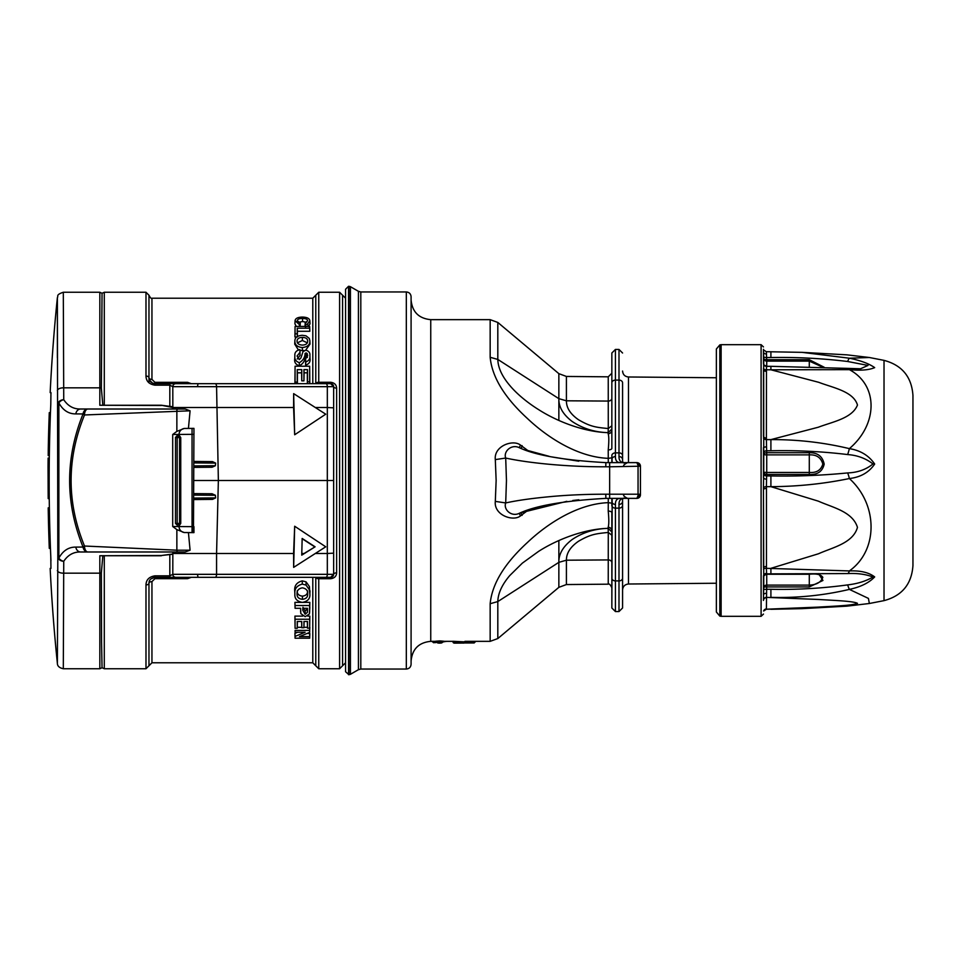 <?xml version="1.0" encoding="UTF-8"?>
<svg xmlns="http://www.w3.org/2000/svg" width="961" height="961" viewBox="0 0 961 961"><rect width="100%" height="100%" fill="white"/><g stroke="black" fill="none" stroke-linecap="round" stroke-linejoin="round"><path stroke-width="1.44" d="M150.769 578.99L154.925 577.309C150.865 578.114 148.883 580.096 148.967 583.267A2.979 1.658 180 0 1 145.988 584.913C146.144 579.795 149.123 576.768 154.925 575.831L169.821 575.831L169.821 554.917M169.821 406.083L169.821 385.169L154.925 385.169C149.123 384.232 146.144 381.205 145.988 376.087A2.979 1.658 0 0 1 148.967 377.733C148.895 380.916 150.889 382.898 154.925 383.691L153.195 383.439M175.515 437.267L175.479 523.397L179.563 523.397L179.563 437.603L175.479 437.603L177.268 435.826L179.058 435.826L179.058 434.408A5.958 5.958 0 0 1 184.956 428.45L193.954 428.378L193.954 434.336L172.704 434.492L176.86 431.393L184.212 428.462L188.428 428.426L190.086 410.803L185.161 409.014L177.893 409.014L185.161 409.014M192.753 428.39L193.954 428.378L193.461 532.622M188.428 428.426L192.044 428.39L192.044 532.61L184.212 532.538L176.86 529.607L172.704 526.508L193.954 526.664L193.954 532.622L188.428 532.574L190.086 550.197L185.161 551.986L177.893 551.986L185.161 551.986M172.8 554.233L161.34 555.506L172.8 553.992M190.086 410.803L84.496 414.972C66.645 458.757 66.645 502.435 84.496 546.028L176.86 550.197A1.79 1.021 90 0 0 177.893 551.986L80.688 551.986C73.625 551.806 67.979 554.905 63.738 561.308L63.306 668.748L99.824 668.748L99.824 555.734L161.352 555.758M75.799 547.097L83.03 547.037C65.168 502.759 65.168 458.397 83.03 413.963L75.799 413.903C68.639 413.987 62.982 410.335 58.861 402.923L58.861 558.077A5.958 4.409 26.6 0 0 63.738 561.308A5.958 4.625 -175.7 0 1 57.816 556.936L57.384 297.598A1787.172 1787.172 0 0 0 50.164 392.581L50.945 392.581L50.789 404.317A1786.006 1786.006 0 0 0 50.789 556.683L50.945 568.419L50.164 568.419A1787.172 1787.172 0 0 0 57.384 663.402L57.816 556.936A5.958 2.439 -0 0 0 58.861 558.077C62.982 550.665 68.639 547.013 75.799 547.097A5.958 4.961 90 0 0 80.688 551.986L172.836 551.986L172.8 574.33A2.979 2.979 0 0 0 175.779 577.309L154.925 577.309L154.925 575.831M184.212 532.538L188.428 532.574M193.954 499.564L212.477 499.396L215.624 497.894L215.372 495.275L212.057 493.762L193.954 493.606M294.679 434.756L325.731 414.191L293.658 393.638L294.679 434.756L293.585 407.524L172.8 407.524L161.352 405.242L99.824 405.266L99.824 292.252L63.306 292.252L63.738 399.692C67.991 406.095 73.637 409.194 80.688 409.014L177.893 409.014A1.79 1.021 90 0 0 176.86 410.803L176.86 431.393M191.371 383.691L187.539 382.322L187.539 383.691L169.821 383.691L169.821 385.169L172.8 386.67L172.836 409.014L80.688 409.014A5.958 4.961 90 0 0 75.799 413.903M193.954 467.394L212.057 467.238L215.372 465.725L215.624 463.106L212.477 461.604L193.954 461.436M104.293 555.987L104.293 668.748L102.046 667.727L101.566 641.984L101.349 572.948L102.803 555.987M102.803 405.013L101.349 388.052L102.046 293.273L99.824 292.252M411.092 480.5L411.092 664.279C410.803 667.174 409.218 668.76 406.323 669.048L406.323 291.952C409.218 292.24 410.803 293.826 411.092 296.721L411.092 480.5M348.543 674.706L348.543 286.294L345.564 289.273L345.564 671.727L348.927 674.706L348.927 286.294L350.417 286.69L350.417 674.31L348.927 674.706M342.584 295.231L345.564 298.21L345.564 662.79L342.584 665.769L342.584 295.231L339.605 292.252L318.752 292.252L318.752 382.274L330.668 382.274C334.452 382.778 336.434 384.736 336.626 388.136A2.979 1.466 0 0 1 333.647 386.67L333.647 553.164L333.647 386.67L330.668 383.691A2.979 2.979 0 0 1 333.647 386.67A2.979 2.979 0 0 0 330.668 383.691L175.779 383.691A2.979 2.979 0 0 0 172.8 386.67L216.573 386.67A2.979 1.393 -90 0 0 215.168 383.691M296.697 336.939L294.919 336.939L295.075 326.44L309.658 326.44L309.658 328.194L297.249 328.194L297.249 333.839L295.075 333.839L295.075 326.44M309.658 326.44L309.814 331.281L297.405 331.281L297.405 336.939L297.249 333.839M307.4 357.48L306.091 356.002L305.202 356.483C305.105 360.639 303.135 363.775 299.303 365.877C295.712 364.555 294.198 362.237 294.727 358.921L294.763 358.165M300.072 352.243L297.057 356.014L299.267 359.618L300.961 357.876L303.039 351.546L305.898 350.176C308.961 351.113 310.283 352.951 309.85 355.678C310.331 358.621 308.974 360.723 305.766 361.985L305.586 358.921L307.676 355.726L307.124 353.42L305.081 353.384C304.973 357.456 303.039 360.555 299.303 362.693C295.832 361.396 294.366 359.15 294.895 355.93C294.438 352.723 296.108 350.609 299.892 349.6L300.084 355.39L297.213 359.006M309.947 357.552L310.007 358.669C310.499 361.804 309.034 363.979 305.622 365.18L305.586 358.921M312.793 383.691L312.793 298.21L151.946 298.21C151.321 298.859 150.336 297.862 148.967 295.231L148.967 377.733A2.979 1.658 180 0 0 151.946 379.391L154.925 382.322L187.539 382.322M294.919 383.691L295.075 366.237L295.075 382.106L297.249 382.106L297.249 369.625L301.766 369.625L301.766 380.868L303.928 380.868L303.928 369.625L307.496 369.625L307.496 381.793L309.658 381.793L309.658 366.237L295.075 366.237M309.658 366.237L309.814 383.691M307.34 383.691L307.34 372.832L304.084 372.832L303.928 380.868M301.766 380.868L301.61 372.832L297.405 372.832L297.405 383.691M310.007 344.086L309.85 341.095C309.995 344.783 307.496 346.945 302.355 347.57C297.237 346.957 294.751 344.819 294.895 341.131C294.751 337.647 297.213 335.701 302.283 335.293L306.006 335.821L309.274 338.428L309.838 340.638L310.007 344.086L305.682 350.188M304.301 350.549L299.952 350.465M298.403 349.936L294.727 344.122L294.895 340.891L294.727 344.122M305.766 324.542L305.622 327.545L305.045 325.731L305.226 322.812L307.676 320.782C307.448 319.22 305.742 318.451 302.559 318.475C299.303 318.415 297.538 319.184 297.249 320.77L300.264 322.932L299.412 324.554L295.087 320.77L294.919 323.821L295.075 320.842C295.267 318.463 297.682 317.214 302.343 317.07C307.136 317.19 309.646 318.463 309.85 320.902L307.544 324.037L305.766 324.542L305.226 322.812M306.655 322.319L302.559 321.551L298.306 322.307M300.264 322.932L300.144 326.44M296.3 326.44L294.919 323.821M310.007 323.821L308.373 326.584L307.544 324.037M295.075 628.314L294.919 616.109L295.075 619.244L309.658 619.244L309.658 628.158L307.496 628.158L307.496 621.479L303.928 621.479L303.928 627.725L301.766 627.725L301.766 621.479L297.249 621.479L297.249 628.314L295.075 628.314L295.075 619.244M309.658 628.158L309.814 616.109L307.7 616.109M302.715 616.109L294.919 616.109M307.496 628.158L307.34 621.479M304.084 621.479L303.928 627.725M301.766 627.725L301.61 621.479M297.405 621.479L297.249 628.314M294.799 592.228L294.727 590.859C294.246 585.645 296.769 582.318 302.283 580.864L306.066 581.861L309.418 586.546L309.85 593.802C310.307 598.559 307.808 601.418 302.355 602.367C296.937 601.442 294.45 598.595 294.895 593.85C294.342 588.865 296.805 585.621 302.283 584.096L306.006 585.081L309.274 589.634L309.85 593.802L310.007 590.811M293.658 567.362L325.731 546.809L294.679 526.244L293.658 567.362L293.585 553.476L216.573 553.476L216.573 574.33L327.329 574.33L327.317 553.476L333.647 553.164L333.647 574.33A2.979 2.979 0 0 1 330.668 577.309L215.168 577.309A2.979 1.393 -90 0 0 216.573 574.33L172.8 574.33L169.821 575.831L169.821 577.309L187.539 577.309L187.539 578.678L191.371 577.309M187.539 578.678L154.925 578.678L151.946 581.609L151.946 662.79L148.967 665.769L148.967 583.267A2.979 1.658 180 0 1 151.946 581.609M295.075 608.301L294.919 602.367L295.075 605.538L309.658 605.538L309.442 613.959L305.202 616.686L300.829 613.623L300.613 608.301L295.075 608.301L295.075 605.538M309.622 612.493L309.814 602.367L294.919 602.367M300.649 612.073L300.613 610.523M307.027 633.503L309.814 633.503L309.658 638.212L295.075 638.212L295.075 636.398L305.118 632.242L295.075 632.242L295.075 630.404L309.658 630.404L309.658 632.386L299.472 636.59L309.658 636.59L309.658 638.212M295.075 638.212L294.919 633.359L297.718 632.242M295.075 632.242L295.075 630.404M309.658 632.386L309.706 627.305M307.448 627.305L303.952 627.305M301.742 627.305L297.309 627.305M193.954 480.5L327.317 480.5L327.317 553.476L315.316 553.476M293.585 553.476L294.679 526.244M333.647 480.5L327.317 480.5L327.329 407.524L315.316 407.524M293.585 407.524L293.658 393.638M336.626 388.136L336.626 572.864C336.446 576.252 334.464 578.21 330.668 578.726L318.752 578.726L318.752 668.748L315.773 665.769L315.773 577.309M333.647 407.836L327.329 407.524L327.329 386.67L216.573 386.67L218.363 480.5L216.573 553.476L172.8 553.476M330.668 578.726L330.668 577.309L333.647 574.33A2.979 2.979 0 0 1 330.668 577.309L318.752 577.309L318.752 578.726A2.979 1.55 0 0 1 315.785 577.309M215.168 577.309L175.779 577.309A2.979 2.979 0 0 1 172.8 574.33M315.1 546.809L302.162 538.46L301.742 555.146L315.1 546.809L301.754 554.905M302.15 538.725L314.679 546.809M304 553.476L301.79 553.476M152.427 383.151L149.363 379.859M198.002 383.691L197.498 386.622M330.668 382.274L330.668 383.691L318.752 383.691L318.752 382.274A2.979 1.55 0 0 0 315.785 383.691M336.626 572.864A2.979 1.466 -0 0 0 333.647 574.33L327.329 574.33A2.979 1.393 -90 0 1 325.923 577.309M315.773 383.691L315.773 295.231L318.752 292.252M154.925 385.169L154.925 383.691L175.779 383.691M148.967 377.733L148.967 382.85M197.498 574.378L198.002 577.309M307.64 593.069L307.676 593.85C307.928 590.51 306.163 588.516 302.379 587.844C298.631 588.516 296.865 590.522 297.057 593.85C296.877 597.033 298.667 598.871 302.427 599.328C306.151 598.883 307.904 597.045 307.676 593.85L307.664 593.442M294.763 591.568L294.727 590.859M306.066 581.861L306.006 585.081M302.283 580.864L302.283 584.096M309.418 586.546L309.274 589.634M297.213 590.847C297.045 593.946 298.775 595.712 302.427 596.144C306.054 595.712 307.76 593.946 307.52 590.847M302.427 596.144L302.427 599.328M307.496 608.301L302.787 608.301L302.787 610.271L305.154 614.247L307.388 612.397L307.496 608.301M309.814 602.367L309.658 605.538M302.943 607.28L305.154 611.112L307.316 608.301M307.232 609.382L307.388 612.397M305.154 611.112L305.154 614.247M309.814 616.109L309.658 619.244M309.814 633.503L309.658 636.59M309.814 627.305L309.658 630.404M294.919 633.359L295.075 636.398M295.003 383.691L295.075 382.106M297.321 383.691L297.249 382.106M297.405 372.832L297.249 369.625M301.61 372.832L301.766 369.625M304.084 372.832L303.928 369.625M307.34 372.832L307.496 369.625M307.4 383.691L307.496 381.793M309.754 383.691L309.658 381.793M309.983 358.069L310.007 358.669M294.727 358.921L294.751 358.165M305.202 356.483L305.081 353.384M306.091 356.002L306.091 352.843M306.991 356.507L307.124 353.42M305.622 365.18L305.766 361.985M299.303 365.877L299.303 362.693M297.069 341.323L297.057 341.131C297.117 343.545 298.907 344.867 302.427 345.107C305.922 344.891 307.676 343.57 307.676 341.131C307.652 338.777 305.886 337.515 302.379 337.371C298.919 337.527 297.141 338.777 297.057 341.131L297.057 341.227M302.355 350.705L302.355 347.57M307.304 342.837L302.379 340.494L297.478 342.801M302.379 340.494L302.379 337.371M297.405 331.281L297.249 328.194M309.814 331.281L309.658 328.194M294.919 336.939L295.075 333.839M309.85 320.866L310.007 323.881L309.85 320.866M299.472 326.44L299.412 324.554M302.559 321.551L302.559 318.475M50.945 560.792L50.789 556.683M51.029 393.325L50.945 392.581M87.919 551.986A5.958 4.949 -90 0 1 83.03 547.037A5.958 1.466 -21.3 0 1 84.496 546.028A5.958 3.412 90 0 0 87.919 551.986M57.816 404.064A5.958 4.625 -4.3 0 1 63.738 399.692A5.958 4.409 153.4 0 0 58.861 402.923A5.958 2.439 -0 0 0 57.816 404.064M83.03 413.963A5.958 4.949 -90 0 1 87.919 409.014A5.958 3.412 90 0 0 84.496 414.972A5.958 1.466 -158.7 0 1 83.03 413.963M179.527 435.826L180.752 437.603L179.563 437.603L179.527 435.826M180.752 523.397L179.563 525.174L179.563 523.397L180.752 523.397L180.752 437.603M179.058 526.592A5.958 5.958 0 0 0 184.956 532.55A5.958 5.958 0 0 1 179.058 526.592L179.058 525.174L177.869 524.802M521.763 448.547L519.264 447.67C535.409 455.322 564.275 460.307 605.886 462.625L636.867 462.625L640.446 466.205A2.378 0.793 180 0 0 638.056 465.412L636.867 462.625A3.58 3.58 0 0 1 640.446 466.205L640.446 494.795A2.378 0.793 180 0 1 638.056 495.588L638.056 465.412M527.625 510.519L520.466 515.913C513.102 521.847 493.75 515.144 495.311 501.39L496.14 480.5L495.311 459.598C493.738 445.94 513.042 439.129 520.466 445.087L519.264 447.67C511.288 443.802 503.228 451.622 505.702 458.049L506.459 480.5L505.702 502.939C516.586 500.537 530.748 498.495 548.202 496.825C566.029 495.083 585.213 494.206 605.754 494.206L640.446 494.206L636.867 498.375L638.056 495.588M609.646 462.625L609.646 466.794L640.446 466.205A3.58 3.58 0 0 0 636.867 462.625M608.277 428.558L608.241 376.82L566.413 376.448L566.413 400.797C566.341 407.8 570.39 414.131 578.558 419.777C590.787 426.888 596.192 427.333 608.277 428.558L611.845 425.795L611.845 429.086L608.121 432.642L608.277 428.558M615.424 349.444L615.424 452.871L618.992 452.871L618.992 349.444L615.424 349.444L611.845 353.011L611.845 425.795M611.845 462.625L611.845 459.634A3.58 3.051 0 0 1 615.424 456.571C615.34 460.679 617.094 462.697 620.71 462.625M608.277 462.625L608.229 449.892C609.022 441.64 608.998 436.222 608.145 433.651A3.58 3.46 180 0 0 611.845 430.204L611.845 373.24L608.241 376.82M612.181 462.625L611.845 455.61A3.58 2.739 0 0 1 615.424 452.871L615.424 456.571M636.867 498.375A3.58 3.58 0 0 0 640.446 494.795A3.58 3.58 0 0 1 636.867 498.375L605.886 498.375C564.239 500.705 535.373 505.69 519.264 513.33L519.517 513.234M611.845 498.375L611.845 501.366A3.58 3.051 0 0 0 615.424 504.429L615.424 611.556L611.845 607.989L612.181 498.375M620.71 498.375C617.094 498.303 615.328 500.321 615.424 504.429M611.845 587.76C610.403 584.684 609.202 583.495 608.241 584.18L608.277 532.442L611.845 535.193L611.845 587.76L611.845 531.913L611.845 607.989M611.845 562.665A3.58 2.739 180 0 0 608.241 559.927L566.413 560.203C566.341 553.2 570.39 546.869 578.558 541.223C590.787 534.112 596.192 533.667 608.277 532.442L608.145 528.346L611.845 531.913L608.121 528.358L608.145 527.349C608.998 524.79 609.022 519.372 608.229 511.108L608.277 502.663L611.845 503.156L611.845 505.39A3.58 2.739 0 0 0 615.424 508.129L618.992 508.129L618.992 504.429C618.908 500.297 620.806 498.279 624.698 498.375C623.088 497.582 622.38 498.591 622.572 501.366L622.572 607.989L618.992 611.556L618.992 508.129A3.58 2.739 -0 0 0 622.572 505.39M622.572 459.634C622.524 462.529 623.233 463.538 624.698 462.625C620.806 462.709 618.908 460.691 618.992 456.571A3.58 3.051 0 0 1 622.572 459.634L622.572 382.838A3.58 2.739 0 0 0 618.992 380.1L615.424 380.1A3.58 2.739 0 0 0 611.845 382.838M618.992 504.429A3.58 3.051 0 0 0 622.572 501.366M558.858 373.661L497.81 322.44L497.81 359.426C498.026 367.631 502.014 376.316 509.786 385.469C516.273 393.289 526.676 402.178 538.496 409.554C558.497 422.36 585.429 432.114 608.145 432.654L608.121 432.642C594.775 432.282 582.798 428.57 572.191 421.495C563.074 414.551 558.629 406.947 558.858 398.659L558.858 373.661L566.413 376.448M611.845 398.334A3.58 2.739 180 0 1 608.241 401.073L566.413 400.797L558.858 398.659L558.858 420.425M608.145 433.651L608.145 432.654L611.845 429.086M611.845 430.204L611.845 448.391A3.58 1.502 180 0 1 608.229 449.892M439.093 643.137L441.567 642.969L437.808 642.969L439.093 643.137L437.892 641.936M446.529 641.347L443.85 641.72M435.994 642.549L433.447 642.681L436.006 642.561M454.793 643.065L463.13 643.065A1.189 1.189 180 0 1 462.806 643.017L455.13 643.017A1.189 1.189 0 0 1 454.793 643.065L453.003 641.876L464.92 641.78L475.347 641.78L474.157 642.969L464.319 642.969L474.157 642.969M463.13 643.065L454.193 643.137M608.229 511.108A3.58 1.502 180 0 1 611.845 512.609L611.845 530.796A3.58 3.46 180 0 0 608.145 527.349M558.858 540.575L558.858 562.341C558.629 554.053 563.074 546.449 572.191 539.505C582.798 532.43 594.775 528.718 608.121 528.358C585.525 528.838 558.353 538.713 538.544 551.41L522.34 563.146L509.786 575.531C502.014 584.684 498.026 593.369 497.81 601.574L497.81 638.56L490.158 641.347L490.158 603.712C492.068 583.916 504.501 563.494 527.469 542.448C547.89 523.096 578.222 503.744 608.277 502.663L608.277 498.375M558.858 562.341L566.413 560.203L566.413 584.552L558.858 587.339L558.858 562.341L497.81 601.574L490.158 603.712M578.786 461.208L552.058 456.955M549.103 456.307L527.024 450.301M605.886 462.625L605.754 466.794C565.116 466.926 526.46 462.637 505.702 458.049L495.311 459.598M439.682 642.825L439.682 640.903L435.513 641.239L437.699 642.969L439.093 642.969M440.282 642.969L441.664 642.969L443.85 641.239L439.682 640.903M433.699 641.347L433.771 642.693L433.699 641.564L432.018 641.443L433.615 642.681M463.731 643.065A1.189 1.189 -0 0 0 464.92 641.876L453.003 641.287L453.003 641.936M495.311 501.39L505.702 502.939C503.228 509.414 511.312 517.186 519.264 513.33L520.021 513.066M522.087 515.348L520.922 512.742L566.822 501.342M572.768 500.501L578.822 499.792M611.845 457.844L608.277 458.337C578.162 457.232 547.962 437.928 527.505 418.576C504.513 397.518 492.056 377.084 490.158 357.288L490.158 319.653L430.744 319.653C418.804 318.487 412.257 311.941 411.092 300M520.466 445.087L527.553 450.325M522.087 445.652L521.258 448.367M520.466 515.913L519.264 513.33M628.482 498.375L628.482 584.012C624.89 584.384 622.92 586.366 622.572 589.958L622.572 578.162A3.58 2.739 -0 0 1 618.992 580.9L615.424 580.9A3.58 2.739 0 0 1 611.845 578.162M48.494 438.624L48.615 438.624C48.314 449.388 48.278 449.388 48.494 438.624C48.278 449.388 48.314 449.388 48.615 438.624A1787.04 1787.04 0 0 1 49.107 421.218L48.987 421.218A1787.16 1787.16 0 0 0 48.494 438.624C48.062 460.451 48.146 460.451 48.735 438.624A1786.919 1786.919 0 0 1 49.528 412.629L49.287 412.629A1787.172 1787.172 0 0 0 48.254 449.88L48.218 455.55L49.335 455.55M49.528 412.629L50.453 412.629M48.146 458.421L48.182 465.929M48.122 484.837L48.05 466.674L48.122 484.837A1787.04 1787.04 0 0 0 48.206 498.615L49.251 498.615M48.338 498.615A1786.919 1786.919 0 0 1 48.242 484.837L48.134 458.097L49.299 458.097M48.134 458.097L48.134 458.097A1787.172 1787.172 0 0 0 48.05 466.674M48.446 507.852L48.206 507.852A1787.172 1787.172 0 0 0 49.287 548.371L49.528 548.371A1786.919 1786.919 0 0 1 48.446 507.852L49.371 507.852M49.528 548.371L50.453 548.371M49.287 548.371A1787.16 1787.16 0 0 1 48.362 516.429L48.482 516.429A1787.04 1787.04 0 0 0 49.407 548.371M884.024 600.637L884.024 360.363C902.019 365.168 911.665 376.868 912.95 395.439L912.95 565.561C911.665 584.132 902.019 595.832 884.024 600.637L869.357 603.496L868.42 598.403L849.368 589.393A8.937 0.889 -106.1 0 1 847.662 584.901C857.644 583.735 866.089 581.105 872.96 577.008C865.813 574.234 857.38 573.092 847.662 573.573L770.902 573.861L770.902 568.323L818.532 553.752C832.502 547.47 853.008 543.301 857.464 527.385C852.599 511.516 832.454 507.492 818.424 501.186L770.902 486.662L770.902 475.947C796.645 476.44 822.232 475.431 847.662 472.92C857.644 472.572 866.089 469.569 872.96 463.947C865.813 458.397 857.38 455.274 847.662 454.565C822.232 451.478 796.645 450.204 770.902 450.769L766.65 450.769L766.722 452.703A2.979 1.562 -2.4 0 0 763.743 454.301L763.671 364.603M822.82 367.186L809.294 361.12L766.722 361.12L766.722 366.321M766.385 351.786L766.722 361.12A2.979 2.835 0 0 1 763.743 358.441A2.979 1.405 177.7 0 0 766.722 359.702L809.294 359.702L824.154 367.234M884.024 360.363L869.357 357.504L849.368 358.213A8.937 1.514 104.1 0 0 847.662 361.492C822.232 358.393 796.645 357.072 770.902 357.528L766.65 357.528A2.979 1.033 177.5 0 1 763.671 356.639L763.478 351.942A2.979 2.21 178 0 0 766.458 353.996M860.479 368.784L868.011 365.432L847.662 361.492M766.65 367.162L766.458 366.333A2.979 2.979 27.4 0 1 763.478 363.498L763.454 349.323A2.979 2.943 -22.6 0 0 763.635 349.984L766.301 351.702L802.039 352.351L849.368 358.213C860.407 360.447 868.852 363.582 874.678 367.619C869.02 370.057 860.575 370.742 849.368 369.649A8.937 2.583 -86.9 0 0 848.143 368.399L770.902 366.321L770.902 369.793L766.385 369.793A2.979 1.814 -4 0 1 763.454 368.387M770.902 475.947L766.65 475.947L766.722 472.452L809.294 472.452C816.502 472.992 821.006 470.193 822.82 464.055C820.994 457.58 816.478 454.517 809.294 454.877L809.294 452.703C817.607 452.571 822.568 456.367 824.178 464.115C822.532 471.431 817.571 474.878 809.294 474.446L766.722 474.446A2.979 2.186 3 0 1 763.743 472.271L763.743 454.301A2.979 0.613 0 0 0 766.722 454.877L766.722 472.452L763.743 472.271L763.671 473.509A2.979 2.439 4.1 0 0 766.65 475.947L766.385 486.662A2.979 1.129 -3.5 0 0 763.454 487.756L763.671 473.509M770.902 366.321L766.47 366.321L766.385 439.609L770.902 439.609L818.316 427.225C832.43 421.843 852.275 418.359 857.464 405.037C853.488 391.295 832.586 387.667 818.688 382.298L770.902 369.793L849.368 369.649C878.546 385.169 878.03 424.342 849.368 448.631A8.937 1.093 105.6 0 1 847.662 454.565M770.902 450.769L770.902 439.609C797.558 439.477 823.709 442.48 849.368 448.631C860.407 450.409 868.852 455.538 874.678 464.031C869.02 472.404 860.575 477.245 849.368 478.542A8.937 1.694 -103.2 0 0 847.662 472.92M818.58 573.621L822.952 580.468L809.294 586.931L809.294 574.258L766.722 574.258L766.722 585.117L809.294 585.117C816.502 584.853 821.006 582.27 822.82 577.357C820.994 574.486 816.478 573.453 809.294 574.258L809.294 573.705M766.458 488.44L766.458 566.534A2.979 1.129 1 0 0 763.478 567.567L763.478 489.557A2.979 1.129 -1 0 1 766.458 488.44L766.385 486.662L770.902 486.662C797.558 486.542 823.709 483.839 849.368 478.542C878.198 504.645 878.378 550.377 849.368 570.93A8.937 2.619 91.6 0 1 847.662 573.573M766.458 566.534L766.385 568.323L849.368 570.93C860.407 570.462 868.852 572.456 874.678 576.924C869.02 582.846 860.575 587.003 849.368 589.393C823.709 595.436 797.558 598.09 770.902 597.37L770.902 589.285C796.645 589.826 822.232 588.36 847.662 584.901M770.902 351.702L770.902 357.528M766.722 573.861L766.722 574.258A2.979 2.222 0 0 0 763.743 576.372L763.454 487.756M763.875 575.615A2.979 2.979 -129.6 0 0 763.743 576.372L763.743 587.459A2.979 0.661 2.1 0 1 766.722 586.931L766.65 589.285L763.671 589.405L763.743 587.459A2.979 2.475 0 0 1 766.722 585.117L766.722 586.931L809.294 586.931M770.902 589.285L766.65 589.285L766.385 609.214L818.316 607.112C832.43 606.199 852.275 605.61 857.464 603.34C853.488 601.009 832.586 600.397 818.688 599.484L766.385 597.37A2.979 2.943 -22.6 0 0 763.454 599.868L763.671 589.405M766.301 609.298L763.635 611.016A2.979 2.943 22.6 0 1 766.385 609.214L802.039 608.649L846.869 606.163L869.357 603.496M763.743 364.531L763.671 356.639M766.458 438.084A2.979 1.826 1.2 0 1 763.478 436.318L763.478 369.625A2.979 1.826 -1.2 0 0 766.458 371.318M763.454 437.94A2.979 1.814 4 0 0 766.385 439.609L766.65 450.769A2.979 1.898 -3.1 0 0 763.671 452.703M766.458 446.925A2.979 0.625 -1.4 0 0 763.478 447.586L763.478 477.785A2.979 1.369 1.5 0 0 766.458 479.155M763.454 569.116A2.979 1.129 3.5 0 1 766.385 568.323L766.65 573.741M770.902 573.861L766.566 573.861L763.755 575.963A2.979 2.931 -166.1 0 0 763.671 576.564M766.458 573.429A2.979 2.835 -4.3 0 0 763.478 576.156L763.478 594.787A2.979 1.598 1.6 0 1 766.458 593.321M766.458 608.95A2.979 2.955 7 0 0 763.647 610.92M766.458 597.622A2.979 2.955 -7 0 0 763.478 600.433L763.454 599.868M763.478 614.067L761.1 616.325L721.122 616.325L721.122 344.675L761.1 344.675L763.478 346.933M719.813 344.903L716.365 349.011L716.365 611.989L719.813 616.097L719.813 344.903L721.122 344.675M104.293 668.748L145.988 668.748L145.988 584.913M145.988 376.087L145.988 292.252L104.293 292.252L104.293 405.013M99.824 555.734L161.34 555.506M101.349 572.948A2.979 1.466 180 0 1 99.824 573.164L63.306 573.164A5.958 2.931 -0 0 1 57.384 570.534M190.086 550.197L176.86 550.197L176.86 529.607M193.954 498.086L215.624 497.894M215.372 495.275L193.954 495.083M57.384 390.466A5.958 2.931 180 0 1 63.306 387.836L99.824 387.836A2.979 1.466 180 0 1 101.349 388.052M161.34 405.494L99.824 405.266M193.954 465.917L215.372 465.725M215.624 463.106L193.954 462.914M406.323 291.952L360.807 291.952L360.807 669.048L406.323 669.048M360.807 291.952L358.429 291.315L358.429 669.685L350.417 674.31M151.946 298.21L151.946 379.391M151.946 662.79L312.793 662.79L312.793 577.309M318.752 668.748L339.605 668.748L339.605 292.252M333.647 386.67L327.329 386.67A2.979 1.393 -90 0 0 325.923 383.691M154.925 383.691L154.925 382.322M154.925 577.309L154.925 578.678M309.814 607.472L309.658 610.463M307.4 608.301L307.496 610.067M302.895 608.301L302.787 610.271M63.306 292.252C55.486 294.895 58.573 296.132 57.384 297.598L57.384 357.708M172.704 526.508L172.704 434.492M184.956 428.45A5.958 5.958 0 0 0 179.058 434.408M605.754 466.794L609.646 466.794L609.646 498.375M608.121 528.358L611.845 531.938M618.992 456.571L618.992 452.871A3.58 2.739 -0 0 1 622.572 455.61M605.754 494.206L605.886 498.375M490.158 357.288L497.81 359.426L558.858 398.659M435.513 641.852L443.85 641.852M433.699 641.552L435.513 641.443M454.193 643.065A1.189 1.189 180 0 1 453.003 641.876M435.513 641.347L430.744 641.347L430.744 319.653M716.365 377.757L628.482 376.988L628.482 462.625M48.735 438.624L49.648 438.624M48.242 484.837L49.167 484.837M809.294 366.766L809.294 359.702M809.294 474.446L809.294 454.877L766.722 454.877L766.722 452.703L809.294 452.703M761.1 616.325L761.1 344.675M172.8 406.767L161.352 405.242M104.293 292.252L102.046 293.273M360.807 669.048L358.429 669.685M358.429 291.315L350.417 286.69M339.605 668.748L342.584 665.769M312.793 298.21L315.773 295.231M312.793 662.79L315.773 665.769M145.988 292.252L148.967 295.231M145.988 668.748L148.967 665.769M57.384 663.402C57.408 666.105 59.378 667.883 63.306 668.748M178.962 525.174L177.172 523.397L177.172 437.603L178.962 435.826M175.479 437.603L176.992 435.838M175.479 523.397L177.268 525.174M102.07 667.727L99.824 668.748M623.965 466.205C622.944 465.617 624.145 464.427 627.545 462.625M623.965 494.795C622.944 495.383 624.145 496.573 627.545 498.375M608.241 584.18L566.413 584.552M618.992 611.556L615.424 611.556M440.282 643.137L441.471 641.936M446.697 641.347L443.85 641.744M463.731 643.137L464.92 641.936M558.858 587.339L497.81 638.56M497.81 322.44L490.158 319.653M490.158 641.347L464.92 641.347M453.003 641.347L443.85 641.347M430.744 641.347C418.804 642.513 412.257 649.059 411.092 661M618.992 349.444L622.572 353.011M628.482 376.988C624.89 376.616 622.92 374.634 622.572 371.042M716.365 583.243L628.482 584.012M860.696 368.784L848.143 368.399M802.039 352.351L846.869 354.837L869.357 357.504M770.902 609.298L802.039 608.649M766.47 366.321L763.683 364.76M719.813 616.097L721.122 616.325"/></g></svg>
